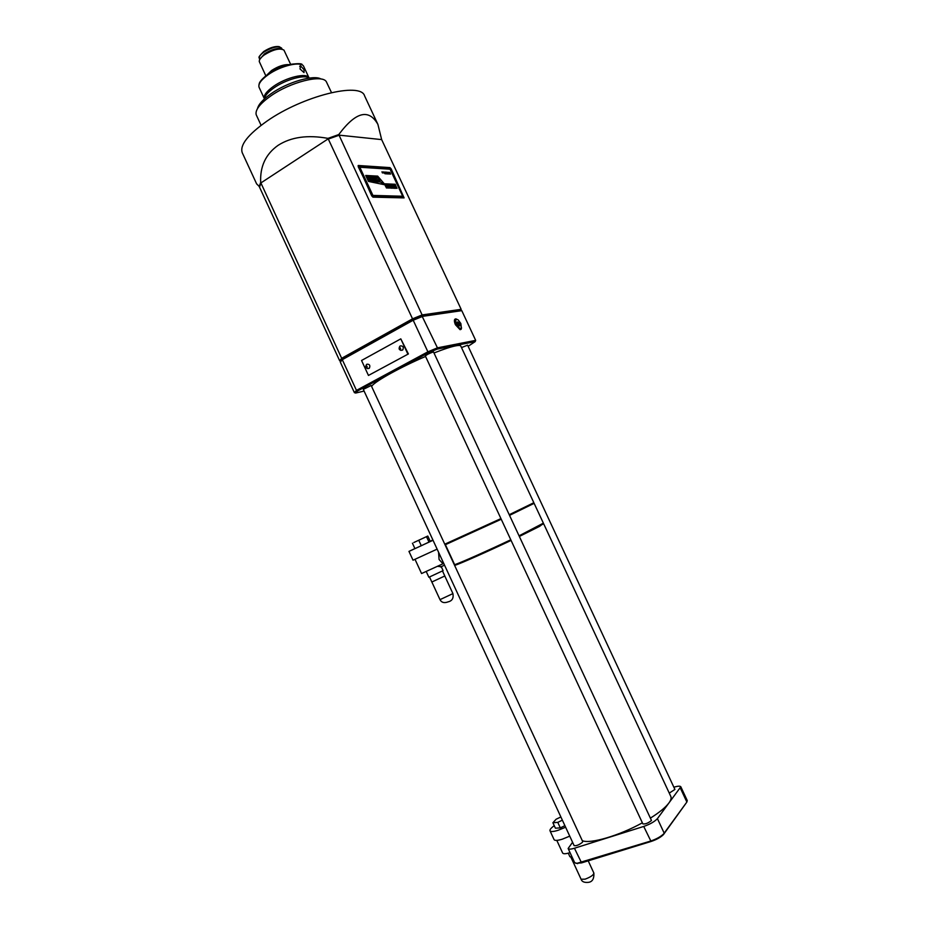 <?xml version="1.0" encoding="UTF-8"?>
<svg xmlns="http://www.w3.org/2000/svg" width="929" height="929" viewBox="0 0 929 929"><rect width="100%" height="100%" fill="white"/><g stroke="black" fill="none" stroke-linecap="round" stroke-linejoin="round"><path stroke-width="1.39" d="M542.826 524.177L519.775 536.242L539.737 526.278L542.71 523.933M511.078 540.399C486.076 552.267 457.8 564.727 454.896 565.192M257.496 108.6C258.529 104.338 263 99.415 270.931 93.817C287.34 82.147 313.897 74.425 321.016 79.035M331.479 92.575L326.323 81.706C322.177 74.053 290.196 82.089 270.56 96.105C260.225 103.479 255.405 109.552 256.09 114.302L256.392 115.184M400.759 350.384L402.838 349.838C403.848 347.051 403 345.751 400.294 345.925M367.466 368.639L369.394 368.128C370.416 365.387 369.591 364.087 366.932 364.226M304.027 69.675L300.473 65.738L300.021 68.955L304.004 72.59L304.027 69.675M281.626 49.051C277.399 47.727 271.698 49.318 264.521 53.812L259.981 59.131M290.603 64.252L283.949 50.096C279.792 47.855 273.254 49.458 264.335 54.892C260.817 57.47 259.133 59.688 259.272 61.546L265.81 75.795M288.989 64.612C283.868 64.356 278.073 66.319 271.582 70.499L267.122 74.796M259.028 87.198L259.086 87.314C258.018 84.121 260.991 79.964 268.017 74.843C280.872 65.506 301.937 60.745 303.76 66.574L309.009 77.85C306.93 72.369 286.144 77.293 273.405 86.432C266.495 91.414 263.464 95.466 264.312 98.59L264.37 98.962M308.997 77.839L309.206 78.094C304.817 74.25 285.667 79.522 273.869 87.941C267.924 92.168 264.777 95.826 264.417 98.927M377.766 124.091L364.609 95.919C360.916 81.613 302.889 95.861 266.96 121.118C247.892 134.635 239.647 145.168 242.248 152.728L242.295 152.832M468.146 346.296L475.172 341.617L437.234 349.095L428.432 352.765L427.886 351.824L437.443 347.841L475.671 340.374L461.783 310.646L460.784 310.332L461.167 309.334L381.656 139.605L377.894 124.347C368.767 108.414 355.726 111.817 338.771 134.566L327.995 138.375C307.754 134.693 291.137 137.004 278.154 145.296C265.729 154.051 259.911 166.454 260.689 182.49L341.663 358.315L342.569 358.803L342.29 359.674L356.469 390.377L427.886 351.824L413.196 320.226L342.29 359.674L340.316 362.147L340.711 361.126L339.689 360.8L259.505 187.124L260.886 183.385M543.674 523.793L670.808 796.432C671.574 798.069 670.912 800.31 668.787 803.144C665.454 807.475 659.462 812.387 650.799 817.868M642.357 822.815C619.074 835.763 590.02 844.229 582.286 840.664M454.966 565.32C460.238 563.694 487.319 551.698 511.089 540.423M434.435 352.811C443.748 349.141 450.809 346.831 455.628 345.855C458.729 345.251 460.447 345.321 460.796 346.076L533.838 502.717L509.661 514.503M500.94 518.603L445.119 544.046M425.563 356.457C401.491 366.665 375.676 380.925 371.983 385.872M461.492 347.574L467.624 345.193L674.907 789.441L669.263 793.111M651.484 820.493C648.128 823.175 645.249 824.302 642.845 823.86L425.343 355.981C426.852 354.576 429.57 353.229 433.495 351.917L651.484 820.493M582.402 842.313C579.081 844.925 576.317 846.029 574.122 845.622L363.309 389.367L371.159 385.477L582.692 841.546L582.402 842.313M445.119 544.092L454.989 565.424M400.039 346.099L399.784 346.331C398.413 348.99 399.215 350.303 402.152 350.268L402.838 349.838M407.843 354.042L400.794 338.853L361.544 360.487L368.453 375.444L408.4 353.937L400.794 338.853M366.653 364.423L366.456 364.598C365.062 367.21 365.829 368.511 368.755 368.511L369.394 368.128M368.453 375.444L408.4 353.937M428.432 352.765L357.584 390.97L355.656 393.048L364.098 391.074M357.584 390.97L356.469 390.377L354.39 392.63L340.316 362.147M338.771 134.566L422.126 314.931L421.963 315.941L412.987 319.599L342.569 358.803L340.711 361.126M461.167 309.334L422.126 314.931L412.546 318.833L341.663 358.315L339.689 360.8M381.656 139.605L338.713 135.111L328.239 138.816L261.154 182.769L260.271 184.674M259.574 186.775L256.613 183.861M260.689 182.49L259.168 186.648M460.784 310.332L421.963 315.941L437.443 347.841L437.234 349.095M461.783 310.646L422.776 316.324L413.196 320.226L327.995 138.375M338.574 135.425L328.854 138.862M673.873 787.235C677.833 786.004 680.144 785.853 680.818 786.782L657.418 818.623C654.69 821.608 650.126 824.209 643.727 826.438L574.436 848.235C570.836 849.327 568.722 849.408 568.13 848.502L572.578 842.289M568.13 848.502L574.679 862.681L576.909 863.355L650.532 841.093C656.315 839.142 660.705 836.715 663.712 833.812L686.868 802.041L687.263 800.577L680.818 786.782M680.4 788.198L686.868 802.041L663.411 834.648C660.6 837.377 656.489 839.653 651.066 841.477L581.589 862.878L575.875 863.32M354.39 392.63L355.656 393.048M475.172 341.617L475.671 340.374M367.907 176.661L368.964 178.031L367.907 176.661M369.719 176.754L370.776 178.124L369.719 176.754M371.925 177.88L371.159 177.172L371.914 178.205M372.784 177.149L373.412 178.287M374.387 176.998L375.153 178.345L374.387 176.998M376.14 177.091L376.907 178.438L376.14 177.091M368.198 179.39L368.825 180.54M369.37 179.227L370.416 180.586L369.788 179.239M371.472 179.32L372.239 180.679L371.472 179.32M372.297 179.367L373.284 180.725L372.297 179.367M374.41 180.133L374.329 180.807L373.47 179.645L374.422 180.795M375.351 179.518L376.082 180.865M377.29 179.611L377.778 180.946L377.29 179.611M378.777 179.692L379.543 181.027L378.916 179.692M380.24 181.805L377.673 176.278L365.887 175.639L368.499 181.26L380.24 181.805L368.499 181.26M377.987 179.645L378.556 180.981L378.138 179.657M376.814 180.249L376.733 180.923L375.885 179.761L376.826 180.911M375.095 180.574L374.573 179.483L375.223 180.586M372.959 179.402L373.725 180.749L372.959 179.402M371.914 179.343L372.68 180.702L371.914 179.343M370.497 179.274L371.263 180.632M368.941 179.204L369.719 180.551L368.941 179.204M377.604 177.799L376.965 177.137L377.604 177.799M375.177 177.009L375.92 178.403M374.108 177.996L373.342 177.288L374.097 178.322M372.053 176.882L372.32 177.462M371.182 177.903L370.671 176.812L371.321 177.915M369.359 176.742L370.009 178.089L368.616 176.696L369.231 177.555L369.359 176.742M367.489 176.638L368.267 177.996L367.489 176.638M385.477 173.34L384.978 172.086L385.756 173.828L384.699 172.364L384.978 173.781L384.037 172.028L385.477 173.34L384.548 172.12M386.766 172.19L387.66 173.944L386.847 172.19M388.299 172.283L389.623 174.048L388.299 172.283M386.51 187.995L385.233 185.626L387.184 187.693L386.418 185.684L387.509 188.03L385.558 185.986L386.51 187.995M389.448 188.111L388.31 185.754L389.239 187.786L388.833 185.777L390.412 187.832L389.634 185.812L390.726 188.157L389.077 186.206L389.448 188.111L389.135 186.497M391.585 186.137L392.735 188.239L391.585 186.137M394.047 186.241L395.185 188.332L394.465 188.297L394.047 186.241M359.709 167.278L372.889 195.438L402.698 196.251L402.733 195.52L390.087 169.206L359.825 167.243L372.924 195.415L402.768 196.24M368.488 181.422L384.745 184.79L395.661 185.254L395.197 184.267L384.269 183.791L377.673 176.115L365.712 175.465L368.488 181.422M395.777 188.355L394.639 186.021L395.568 188.03L395.243 186.044L396.718 188.076L395.94 186.079L397.02 188.401L395.406 186.474L395.777 188.355L395.464 186.752M393.269 188.25L392.537 185.905L394.175 188.285L392.653 186.148L393.269 188.25M390.61 186.09L391.759 188.192L391.028 188.169L390.61 186.09M388.473 188.064L386.627 185.684L387.904 186.381L387.939 185.742L388.473 188.064M389.39 173.177L389.739 172.364L390.552 174.106L389.39 173.177M388.694 173.63L387.474 172.318M386.046 172.144L386.418 173.862L385.175 172.097L386.046 172.144L386.371 173.804M383.212 171.9L383.747 173.049L383.178 171.911M382.504 172.097L382.957 172.748L382.504 172.097M382.481 172.98L381.947 171.819L382.481 172.98M384.676 184.778L380.391 181.991L368.581 181.445M391.167 168.881L389.959 167.615L358.339 165.49L358.234 166.732L373.028 197.111L404.092 197.9L391.167 168.881M358.129 165.559L371.705 195.856L372.959 197.157L404.092 197.9M371.902 194.625L373.156 195.926L402.931 196.739L389.855 168.718L359.581 166.732L359.488 167.975L371.902 194.625M403.047 196.716L389.855 168.718L359.395 166.79M395.615 185.254L395.162 184.29L384.234 183.814L377.638 176.138L365.724 175.488M365.887 175.639L368.465 181.283M394.604 186.044L395.533 188.053M395.208 186.067L396.555 187.844M395.777 186.09L396.973 188.401M393.35 185.997L394.105 185.997M394.07 186.021L395.139 188.332M392.328 185.951L393.513 186.868M393.478 186.892L394.128 188.285M392.502 186.183L392.595 186.822M392.561 186.845L393.222 188.25M390.912 185.893L391.655 185.893L392.688 188.227M389.913 185.846L390.668 185.858L391.713 188.192M388.276 185.777L389.042 187.333M388.845 185.8L390.366 187.855M389.588 185.835L390.679 188.157M386.778 185.719L387.277 186.346M387.242 186.369L387.904 186.381M387.753 185.754L388.427 188.064M387.451 186.601L388.113 187.646M385.407 185.661L387.184 187.693M386.243 185.695L387.463 188.03M386.464 187.995L385.558 185.986M389.274 172.399L390.505 174.106M389.402 172.562L390.389 173.92M388.31 172.306L389.576 174.048M388.868 173.944L388.136 172.271M388.276 173.978L387.683 172.608M386.812 172.213L387.614 173.932M386.743 173.212L387.068 173.909M386.696 173.015L386.301 172.155M385.198 172.12L386.081 172.689M385.756 172.875L386.267 173.526M385.674 173.723L385.059 172.086M384.931 173.7L384.699 172.364M384.083 172.051L384.792 173.293M378.881 179.715L379.496 181.027M378.382 179.692L379.055 180.284M378.091 179.68L378.707 180.981M377.406 179.645L377.731 180.934M375.955 179.552L376.779 180.272M374.538 179.506L375.049 180.598M373.644 179.425L374.375 180.145M373.063 179.425L373.679 180.749M372.308 179.39L373.237 180.725M372.018 179.378L372.634 180.69M371.484 179.355L372.192 180.679M371.716 180.656L371.345 179.773M371.101 179.332L371.879 180.203M370.45 179.552L370.938 180.4M369.754 179.262L370.369 180.586M369.057 179.227L369.672 180.551M377.708 177.485L378.01 178.147M376.257 177.125L376.86 178.438M375.211 177.276L375.769 178.171M374.399 177.033L375.107 178.345M374.631 178.322L374.271 177.439M374.015 177.009L374.793 177.88M373.446 177.3L374.062 178.02M372.285 177.485L372.843 178.229M371.263 177.184L371.89 177.903M370.636 176.835L371.147 177.927M370.114 176.8L370.729 178.124M369.475 176.765L369.974 178.078M369.475 178.054L369.254 177.125M368.72 176.731L369.231 177.555M368.999 176.742L369.684 177.578M368.302 176.707L368.918 178.031M367.605 176.673L368.221 177.996M367.338 177.102L367.733 177.973M367.118 176.649L367.907 177.52M569.744 836.146L562.277 839.189C557.574 840.64 554.845 840.78 554.09 839.642L550.003 830.793C549.631 829.702 551.048 827.994 554.253 825.684M565.622 827.216L558.155 830.271C553.463 831.734 550.746 831.908 550.003 830.793M570.046 852.648L569.709 852.752C565.668 853.972 563.311 854.065 562.637 853.031L556.808 840.385M572.101 857.107L569.918 856.735L568.269 853.17M574.319 861.915L572.868 861.497L570.882 857.177M564.902 825.672L560.315 827.878L557.772 822.374L552.894 822.734L556.134 819.227L560.872 816.951M560.315 827.878L555.414 828.203L552.894 822.734M562.37 820.179L557.772 822.374M542.641 523.793L519.683 536.033M519.485 535.615L543.372 523.155L534.129 503.344L509.963 515.154M509.766 514.724L533.06 503.239M510.973 540.19C488.526 550.839 462.747 562.312 456.139 564.623L454.838 565.053M445.212 544.231L501.045 518.812M454.664 564.681L455.535 564.379C462.177 562.057 488.131 550.514 510.787 539.772M501.242 519.253L445.409 544.684M438.569 552.244L439.08 559.49L442.994 563.764L421.569 573.541L415.031 559.374M437.675 566.365L441.252 566.667M452.922 593.608C453.735 598.148 452.179 600.877 448.242 601.818C444.306 603.327 441.554 602.607 439.998 599.646L452.922 593.608L444.794 575.992L431.834 582.018L429.546 577.06M437.129 549.132L413.022 560.199L408.969 551.396L414.903 548.563M430.313 541.456L421.29 545.729L418.758 540.248L413.835 542.513L427.804 536.033L430.313 541.456L432.984 540.179M433.03 540.272L408.969 551.396M441.321 566.771L443.098 570.638L428.884 577.269L426.272 571.625M421.29 545.729L414.938 548.644L412.43 543.186M427.804 536.033L418.758 540.248M429.012 542.118L426.481 536.66M432.937 540.063L430.232 541.282L432.891 539.97M458.74 325.533L459.472 325.138L459.286 325.707M459.472 325.138L459.344 324.453L458.299 325.022M457.707 324.035L458.938 325.696C460.145 326.323 460.401 325.661 459.704 323.71L457.451 321.91L457.707 324.035L458.868 323.443L459.344 324.453M460.854 323.524L458.206 319.924C455.605 318.601 455.059 320.029 456.545 324.233C458.427 327.658 460.052 328.959 461.411 328.123L460.854 323.524M461.539 327.891L461.156 329.284L460.076 329.69L455.407 324.697C453.921 321.004 454.06 319.053 455.837 318.856L456.905 319.286M458.868 323.443L458.392 322.816L457.44 323.338M457.3 322.618L458.392 322.816M457.312 322.711L458.206 322.235M458.009 324.593L459.437 323.826M347.376 377.453L348.41 379.706M400.62 348.689L400.213 347.818L400.62 348.689M367.199 366.978L366.804 366.119L367.199 366.978M263.882 51.443C270.304 47.391 275.53 45.893 279.548 46.961M282.068 49.121L281.661 48.262C278.375 45.684 272.406 46.984 263.755 52.163C260.248 54.776 258.773 56.924 259.342 58.62L259.76 59.514M268.144 74.099C281.301 65.854 292.078 62.603 300.45 64.333M264.312 98.613L259.11 87.361M663.887 834.091L664.212 833.22L657.418 818.623M651.066 841.477L643.727 826.438M581.589 862.878L574.436 848.235M585.049 879.182C590.565 877.127 593.503 875.095 593.875 873.086C594.177 879.031 592.203 882.12 587.952 882.387C584.132 882.666 581.833 881.609 581.078 879.217L585.049 879.182M263.824 51.443C269.84 47.669 274.926 46.067 279.095 46.624L281.557 48.064M268.098 74.088C282.428 63.079 304.05 62.382 301.971 64.867M299.684 66.284L300.473 65.738M242.248 152.728L256.648 183.93M256.369 115.115L261.095 125.334M267.912 74.215C257.67 82.228 259.47 84.179 258.936 84.98M263.65 51.571C255.986 59.398 260.259 56.669 259.342 58.62M577.71 863.656L576.909 863.355M663.411 834.648L663.712 833.812M593.875 873.086L588.208 860.835M581.078 879.217L572.949 861.613M541.34 525.071L541.549 524.455M456.139 564.623L455.535 564.379M444.526 565.157L440.555 566.992M444.805 575.968L442.518 571.021M439.998 599.646L431.857 582.018M461.411 328.123L461.156 329.284"/></g></svg>

